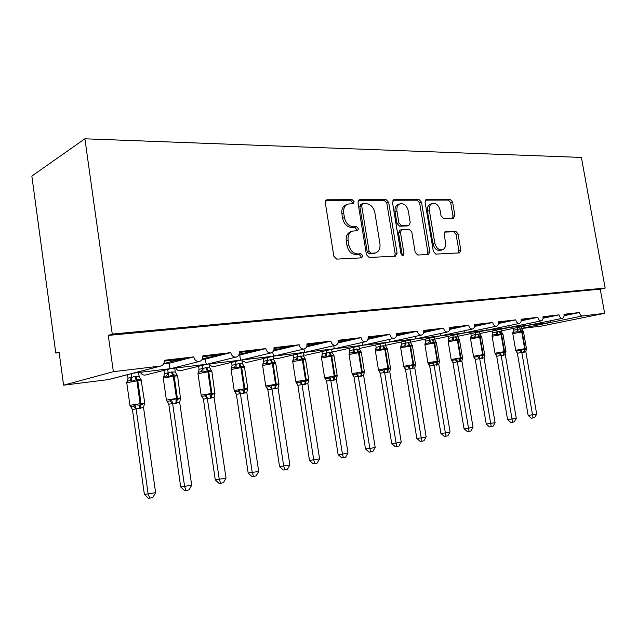 <?xml version="1.0" encoding="UTF-8"?>
<svg xmlns="http://www.w3.org/2000/svg" width="637" height="637" viewBox="0 0 637 637"><rect width="100%" height="100%" fill="white"/><g stroke="black" fill="none" stroke-linecap="round" stroke-linejoin="round"><path stroke-width="0.96" d="M354.124 201.722L352.181 199.707L327.235 199.787L326.677 199.875L325.308 202.757L333.852 256.257L336.718 259.124L361.601 257.866L362.875 255.748L360.94 253.781L357.771 253.924C353.193 253.574 350.207 250.548 348.829 244.863L348.12 240.452C347.619 235.618 349.1 232.489 352.564 231.08L357.532 230.698L358.488 228.675L356.553 226.676L353.384 226.756C348.797 226.31 345.811 223.245 344.434 217.567L343.725 213.18C343.224 208.49 344.649 205.44 348.001 204.039L353.201 203.705L354.124 201.722M352.102 203.76L352.269 202.455L350.342 200.448L325.762 200.544M360.709 257.913L360.996 256.361L359.069 254.402L355.9 254.553L357.771 253.924M356.401 230.777L356.624 229.352L354.69 227.361L351.528 227.441L353.384 226.756M453.401 218.196L454.898 215.489L452.604 202.033L450.2 199.373L426.679 199.453L425.094 202.184L433.375 251.472L435.867 254.115L459.611 252.889L460.798 250.15L458.019 233.803L455.614 231.183L445.335 231.55L444.156 234.265L445.542 242.466C445.988 246.336 444.897 248.796 442.285 249.847C438.614 250.206 436.122 247.889 434.8 242.904L429.354 210.544C428.924 206.81 429.959 204.429 432.451 203.386C436.202 202.988 438.758 205.329 440.119 210.401L441.019 215.736L443.463 218.395L453.401 218.196M160.866 366.004L108.64 379.572L63.581 385.186L59.074 351.935L55.785 353.033L31.85 176.059L84.896 138.802L112.255 334.067L108.282 335.404L113.354 371.69L160.866 366.004C163.359 365.105 164.497 363.201 164.29 360.279L193.767 356.887C194.635 360.255 196.57 361.76 199.596 361.41C201.969 360.55 203.044 358.695 202.829 355.852L230.761 352.635C231.589 355.9 233.437 357.373 236.295 357.054C238.549 356.234 239.568 354.435 239.345 351.648L265.844 348.598C266.656 351.767 268.408 353.209 271.115 352.922C273.265 352.142 274.228 350.382 273.998 347.659L299.175 344.768C299.963 347.842 301.635 349.251 304.199 348.996C306.254 348.248 307.161 346.536 306.93 343.876L330.874 341.121C331.638 344.115 333.239 345.493 335.667 345.254C337.634 344.537 338.494 342.881 338.255 340.269L361.068 337.642C361.808 340.564 363.337 341.91 365.646 341.695C367.525 341.01 368.337 339.386 368.098 336.838L389.844 334.337C390.569 337.172 392.034 338.502 394.239 338.303C396.031 337.642 396.803 336.065 396.556 333.565L417.323 331.176C418.023 333.947 419.425 335.245 421.527 335.062C423.247 334.425 423.979 332.888 423.724 330.436L443.567 328.159C444.252 330.858 445.597 332.132 447.604 331.973C449.252 331.359 449.945 329.847 449.698 327.45L468.673 325.268C469.342 327.904 470.639 329.154 472.55 329.01C474.127 328.413 474.788 326.948 474.533 324.591L492.712 322.505C493.364 325.077 494.607 326.303 496.438 326.168C497.951 325.603 498.58 324.161 498.325 321.852L515.739 319.854C516.376 322.37 517.578 323.572 519.33 323.453C520.787 322.903 521.385 321.494 521.13 319.233L537.835 317.314C538.456 319.774 539.611 320.952 541.291 320.849C542.692 320.315 543.257 318.938 543.003 316.716L559.039 314.869C559.652 317.282 560.759 318.436 562.375 318.341C563.721 317.823 564.263 316.478 564 314.304L579.407 312.528C579.965 314.766 580.984 315.912 582.473 315.968L604.624 313.332L541.697 326.033L521.783 328.493M84.896 138.802L581.398 157.435L605.15 288.059L112.255 334.067M388.689 202.391L386.054 199.588L359.794 199.676L357.978 202.566L366.442 254.689L369.189 257.483L395.37 256.162L397.074 253.215L388.689 202.391L386.818 203.107L384.183 200.313L358.392 200.416M394.16 199.564L418.995 199.477L421.511 202.208L429.808 251.647L428.542 254.45L417.753 255.031L415.189 252.348L411.805 231.995L409.233 229.272L401.724 229.535L400.45 232.346L403.993 253.741L403.062 255.748L400.984 253.884L392.472 202.375L394.16 199.564L393.133 199.954M564.079 314.885L571.373 314.041L564.095 315.323M564.079 315.705L579.407 312.528M529.658 325.045L562.375 318.341M508.692 327.593L529.769 325.029L530.334 323.11M529.753 325.037L550.034 322.569L550.671 320.745M543.074 317.314L550.933 316.406L543.09 317.791M543.066 318.213L559.039 314.869M543.345 317.282L543.425 317.728M508.605 327.601L541.291 320.849M486.708 330.261L508.708 327.585L509.186 325.571M521.201 319.838L529.666 318.858L521.209 320.379M521.177 320.825L537.835 317.314M521.966 319.75L522.045 320.204M463.911 333.024L486.795 330.245L519.33 323.453M498.397 322.473L507.506 321.422L498.405 323.086M498.357 323.556L515.739 319.854M499.703 322.322L499.782 322.792M410.547 342.236L440.215 335.898L463.983 333.016L496.438 326.168M474.613 325.228L484.407 324.09L474.605 325.905M474.549 326.415L492.712 322.505M476.492 325.005L476.572 325.483M385.481 345.35L415.404 338.924L440.215 335.898L472.55 329.01M449.77 328.095L460.312 326.877L449.754 328.859M449.682 329.409L468.673 325.268M452.286 327.808L452.366 328.294M415.404 338.924L447.604 331.973M389.549 342.053L415.428 338.908L415.459 336.392M423.796 331.097L435.143 329.791L423.772 331.957M423.677 332.554L443.567 328.159M427.005 330.73L427.085 331.224M359.324 348.495L421.527 335.062M303.387 354.801L305.712 355.207L334.266 348.773L389.549 342.045L389.43 339.37M396.628 334.242L408.835 332.832L396.588 335.205M396.461 335.85L417.323 331.176M400.577 333.788L400.665 334.29M331.981 351.648L333.597 351.759L394.239 338.303M368.17 337.53L381.316 336.01L368.106 338.621M367.939 339.322L389.844 334.337M372.932 336.981L373.019 337.499M334.266 348.773L365.646 341.695M273.44 357.883L276.569 358.806L304.701 352.357L334.242 348.765L333.764 345.692M338.327 340.986L352.484 339.346L338.231 342.212M338.016 342.977L361.068 337.642M343.98 340.325L344.068 340.859M304.685 352.365L335.667 345.254M242.028 360.709L246.081 362.58L273.695 356.123L304.645 352.357L303.953 349.052M306.994 344.601L322.25 342.841L306.859 346.002M306.58 346.847L330.874 341.121M313.627 343.837L313.715 344.378M273.695 356.123L304.199 348.996M209.517 363.91C210.592 365.996 212.137 366.864 214.159 366.53L241.176 360.072L273.623 356.123L272.676 352.396M274.069 348.407L290.512 346.512L273.87 350.008M273.504 350.947L299.175 344.768M281.761 347.523L281.849 348.081M241.176 360.072L271.115 352.922M175.82 368.003C176.943 370.145 178.559 371.029 180.685 370.662L207.025 364.221L241.081 360.072C240.475 360.056 240.069 358.368 239.846 355.008L265.844 348.598M239.408 352.42L257.149 350.366L239.138 354.252M238.74 355.135L239.846 355.008M248.271 351.393L248.358 351.966M207.025 364.221L236.295 357.054M140.443 372.295C141.613 374.5 143.317 375.4 145.555 375.01L171.106 368.576L206.89 364.221C206.141 364.221 205.64 362.501 205.369 359.061L230.761 352.635M202.892 356.64L222.042 354.427L202.494 358.758M202.16 359.435L205.369 359.061M213.037 355.47L213.124 356.051M171.106 368.576L199.596 361.41M133.292 373.171L170.931 368.592C170.023 368.6 169.41 366.848 169.084 363.321L193.767 356.887M164.354 361.091L185.049 358.703L175.995 360.359L163.789 363.568M163.558 363.974L169.084 363.321M175.908 359.762L175.995 360.359M605.15 288.059L600.245 289.158L604.624 313.332M600.245 289.158L108.282 335.404M63.581 385.186L113.354 371.69M59.177 352.691L55.785 353.033M362.517 345.334L362.23 342.467M440.215 335.898L440.382 333.533M463.983 333.016L464.269 330.778M486.795 330.245L487.186 328.127M180.773 359.196L180.86 359.794M217.647 354.936L217.735 355.518M252.658 350.883L252.738 351.457M285.925 347.038L286.013 347.595M317.592 343.375L317.68 343.924M347.762 339.887L347.85 340.421M376.547 336.567L376.626 337.077M404.025 333.39L404.113 333.892M430.301 330.348L430.381 330.842M455.439 327.442L455.519 327.928M479.518 324.655L479.597 325.133M502.601 321.988L502.681 322.449M524.753 319.432L524.832 319.885M546.02 316.971L546.1 317.417M566.468 314.606L566.54 315.044M347.292 204.318L346.154 204.772C342.81 206.173 341.384 209.215 341.886 213.897L343.725 213.18M351.528 227.441C346.942 226.995 343.964 223.937 342.587 218.276L341.886 213.897M352.022 231.279L350.708 231.757C347.245 233.166 345.756 236.279 346.257 241.105L348.12 240.452M355.9 254.553C351.321 254.203 348.343 251.185 346.966 245.508L346.257 241.105M394.622 256.201L395.171 253.821L386.818 203.107M362.939 203.689L361.681 205.711L369.102 251.344L371.013 253.303L375.527 252.945C378.983 251.559 380.448 248.454 379.923 243.629L374.875 212.742C373.545 207.216 370.662 204.198 366.211 203.665L362.939 203.689M362.445 203.8L360.733 204.469L359.825 206.436L361.681 205.711M373.991 253.446L369.134 253.924L367.223 251.973L359.825 206.436M392.854 200.273L417.108 200.177L418.995 199.477M427.379 254.545L427.889 252.236L419.624 202.9L417.108 200.177M401.597 229.583L399.829 230.188L398.555 232.991L402.09 254.338L403.993 253.741M401.987 255.533L402.09 254.338M408.301 210.951C406.884 205.703 404.184 203.307 400.203 203.76C397.599 204.843 396.509 207.296 396.931 211.102L398.866 222.799L401.469 225.554L408.986 225.307L410.228 222.544L408.301 210.951M399.781 203.92L398.324 204.461C395.72 205.552 394.629 207.988 395.051 211.787L396.931 211.102M407.21 225.92L399.582 226.207L396.978 223.468L395.051 211.787M432.101 203.514L430.556 204.071C428.064 205.114 427.029 207.487 427.459 211.213L429.354 210.544M442.285 249.847L440.358 250.437C436.695 250.795 434.203 248.486 432.889 243.517L427.459 211.213M458.409 252.985L458.871 250.731L456.092 234.416L453.695 231.804L444.57 232.091M452.62 218.212L452.987 216.142L450.701 202.709L448.297 200.058L425.436 200.145M132.416 409.503L144.384 494.439L155.619 492.688L143.54 407.529L132.448 409.519L130.911 406.732M155.619 492.688L152.848 497.497L149.886 498.118L148.182 494.216L136.111 408.763M127.511 374.667L128.005 378.195L134.901 376.531L139.137 376.491L138.571 372.526M131.158 373.72L131.66 377.271M127.559 380.719L128.005 378.195M132.448 409.519L130.728 406.685L133.491 406.119L134.917 404.782L139.909 405.212L140.124 403.659L136.899 380.862L126.755 382.765L129.94 405.363M139.447 408.62L139.909 405.212L144.535 403.404L144.153 404.766M140.65 379.134L141.223 380.098L137.17 379.397L131.604 381.316L129.892 380.576L127.153 381.26M141.223 380.098L139.137 376.491M131.684 377.415L131.604 381.316M143.54 407.529L144.535 403.404M136.087 408.62L134.917 404.782M149.886 498.118L148.365 498.198L144.384 494.439M168.797 404.184L180.717 486.963L191.697 485.243L179.698 402.401L168.829 404.2L167.292 401.453M191.697 485.243L189.006 489.933L186.179 490.522L184.626 486.7L172.611 403.436M163.924 370.384L164.402 373.672L171.265 372.024L175.294 372L174.729 368.138M167.706 369.436L168.184 372.741L166.48 375.965L163.645 376.65M163.94 376.22L164.402 373.672M168.829 404.2L167.213 401.429L170.063 400.856L171.488 399.55L176.282 399.972L176.513 398.459L173.296 376.244L163.263 378.123L166.432 400.155M175.788 403.309L176.282 399.972L180.629 398.236L180.295 399.471M176.823 374.652L177.333 375.512L173.511 374.811L168.192 376.674L166.48 375.965M177.333 375.512L177.197 375.058L177.596 375.822L173.296 376.244L171.265 372.024M177.197 375.209L175.294 372M168.2 372.884L168.192 376.674M179.674 402.258L180.629 398.236M172.587 403.293L171.488 399.55M186.179 490.522L184.611 490.617L180.717 486.963M203.41 399.128L215.266 479.852L226.016 478.164L214.08 397.384L203.442 399.144L201.507 395.832M226.016 478.164L223.388 482.742L220.705 483.3L219.287 479.55L207.336 398.364M198.585 366.283L199.039 369.356L205.855 367.74L209.692 367.724L209.135 363.958M202.47 365.335L202.924 368.425M198.561 371.928L199.039 369.356M203.442 399.144L201.921 396.429L204.859 395.848L206.277 394.566L210.887 394.996L211.126 393.507L207.925 371.841L197.996 373.704L201.149 395.195M210.353 398.252L210.887 394.996L214.98 393.324L214.685 394.454M211.229 370.352L211.699 371.156L208.084 370.455L202.996 372.263L201.284 371.57L198.37 372.255M211.699 371.156L207.925 371.841L205.855 367.74M211.595 370.925L209.692 367.724M202.94 368.568L202.996 372.263M214.056 397.241L214.98 393.324M207.312 398.229L206.277 394.566M220.705 483.3L219.096 483.411L215.266 479.852M236.383 394.311L248.175 473.076L258.702 471.428L246.83 392.599L236.423 394.327L234.488 391.03M258.702 471.428L256.138 475.895L253.574 476.428L252.292 472.75L240.404 393.539L237.991 391.078L239.408 389.82L243.836 390.25L244.09 388.801L240.905 367.66L231.072 369.492L234.209 390.473M231.597 362.357L232.035 365.256L238.811 363.663L242.474 363.655L241.917 359.977M235.579 361.41L236.016 364.324M231.55 367.836L232.035 365.256M244.616 367.406L241.678 367.557L244.863 388.689L234.217 390.529L234.981 391.667L237.991 391.078M243.286 393.435L243.836 390.25L247.697 388.634L247.65 389.279L247.777 388.395M244.011 366.259L244.441 367.008L241.025 366.307L236.144 368.059L234.44 367.39L231.454 368.075L232.067 365.232M244.441 367.008L247.769 388.331L244.863 388.689L244.059 393.324M244.369 366.84L242.474 363.655M236.04 364.46L236.144 368.059M246.806 392.464L247.697 388.634M240.38 393.403L239.408 389.82M253.574 476.428L251.926 476.548L248.175 473.076M267.835 389.717L279.555 466.618L289.859 465.002L278.066 388.037L267.866 389.725L265.94 386.444M289.859 465.002L287.359 469.358L284.914 469.875L283.744 466.26L271.935 388.936M263.097 358.599L263.511 361.338L270.239 359.77L273.735 359.778L273.193 356.242M267.158 357.652L267.58 360.407M262.707 364.89L263.511 361.338M275.805 363.424L273.098 363.568L276.259 384.199L265.748 386.022L266.513 387.129L269.578 386.532L270.996 385.297L275.264 385.727L275.518 384.31L272.365 363.663L262.619 365.479L265.74 385.966M274.682 388.841L275.264 385.727L278.91 384.167L278.871 384.692L278.95 383.928M275.288 362.373L275.67 363.042L272.437 362.349L267.747 364.046L266.051 363.401L263.001 364.085L263.543 361.314M275.67 363.042L278.942 383.872L276.259 384.199L275.423 388.737M275.63 362.955L273.735 359.778M267.596 360.534L267.747 364.046M278.043 387.909L278.91 384.167M271.911 388.801L270.996 385.297M284.914 469.875L283.234 470.002L279.555 466.618M297.861 385.321L309.502 460.455L319.599 458.863L307.87 383.554L297.901 385.337L295.966 382.057M319.599 458.863L317.154 463.131L314.821 463.617L313.762 460.073L302.034 384.541L299.74 382.184L301.142 380.982L305.258 381.404L305.529 380.018L302.392 359.849L292.733 361.649L295.831 381.667M293.163 355L293.569 357.604L300.242 356.051L303.586 356.067L303.069 352.731M297.296 354.053L297.702 356.664M292.773 361.155L293.569 357.604M295.982 382.128L296.611 382.789L299.74 382.184M304.661 384.453L305.258 381.404L308.682 380.273L308.714 379.668M305.147 358.663L305.489 359.26L302.424 358.575L297.925 360.224L296.229 359.587L293.131 360.279L293.601 357.572M305.489 359.26L303.586 356.067M297.718 356.8L297.925 360.224M307.87 383.554L308.706 379.899M302.01 384.406L301.142 380.982M314.821 463.617L313.117 463.76L309.502 460.455M348.017 453.003L345.628 457.175L343.399 457.637L342.435 454.157L348.017 453.003L336.376 379.397L333.979 380.17L330.77 380.209L326.566 381.133L338.12 454.563L342.435 454.157L330.794 380.337M324.687 377.884L326.606 381.014M321.908 351.552L322.298 354.029L328.923 352.5L332.124 352.524L331.622 349.371M326.104 350.613L326.494 353.097M321.518 357.596L322.298 354.029M324.679 377.868L325.388 378.641L328.557 378.044L329.958 376.857L333.923 377.279L334.202 375.918L331.081 356.202L321.518 357.986L324.591 377.558M333.31 380.265L333.923 377.279L337.172 375.591M333.7 355.12L333.987 355.645L331.081 354.96L326.757 356.569L325.069 355.948L321.924 356.64L322.33 354.005M333.987 355.645L332.124 352.524M326.51 353.224L326.757 356.569M336.376 379.397L337.18 375.822M330.77 380.209L329.958 376.857M343.399 457.637L341.671 457.796L338.12 454.563M375.193 447.397L372.86 451.474L370.726 451.92L369.85 448.504L375.193 447.397L363.639 375.416L360.709 376.26L358.281 376.196L354.029 377.12L365.495 448.926L369.85 448.504L358.305 376.324M352.452 374.445L354.061 377.008M349.418 348.248L349.793 350.605L356.362 349.1L359.427 349.132L358.942 346.138M353.654 347.308L354.037 349.681M349.02 354.196L349.793 350.605M352.173 373.927L352.914 374.675L356.115 374.07L357.508 372.916L361.338 373.33L361.625 372L358.535 352.723L349.052 354.483L352.102 373.624M360.709 376.26L361.338 373.33L364.428 371.92L363.639 375.416M361.02 351.743L361.259 352.189L358.496 351.505L354.331 353.065L352.659 352.468L349.474 353.161L349.824 350.581M361.259 352.189L358.535 352.723L356.362 349.1M361.187 352.03L359.427 349.132M354.053 349.801L354.331 353.065M358.281 376.196L357.508 372.916M370.726 451.92L368.982 452.087L365.495 448.926M401.214 442.038L398.929 446.019L396.891 446.449L396.103 443.089L401.214 442.038L389.756 371.602L387.567 372.334L384.621 372.358L380.321 373.274L391.699 443.535L396.103 443.089L384.644 372.478L382.503 370.272L383.896 369.134L387.591 369.556L387.885 368.25L384.82 349.387L375.416 351.122L378.45 369.858M378.736 370.599L380.361 373.171M375.758 345.079L376.125 347.332L382.63 345.851L385.576 345.891L385.106 343.032M380.042 344.139L380.408 346.409M375.384 350.788L376.125 347.332M378.497 370.153L379.27 370.877L382.503 370.272M386.954 372.422L387.591 369.556L390.521 368.186L389.756 371.602M387.185 348.503L384.748 348.2L380.743 349.721L379.079 349.14L375.862 349.824L376.156 347.308M387.376 348.877L387.065 348.447L387.415 349.132L384.82 349.387L382.63 345.851M387.272 348.662L385.576 345.891M380.432 346.528L380.743 349.721M384.621 372.358L383.896 369.134M396.891 446.449L395.131 446.617L391.699 443.535M426.153 436.894L423.916 440.796L421.957 441.202L421.248 437.906L426.153 436.894L414.791 367.955L409.862 368.672L405.53 369.587L416.813 438.36L421.248 437.906L409.886 368.791M403.93 366.912L405.57 369.484M401.007 342.029L401.366 344.195L407.815 342.73L410.642 342.778L410.188 340.047M405.331 341.098L405.689 343.271M400.649 347.515L401.366 344.195M403.739 366.538L404.535 367.238L407.799 366.633L409.177 365.519L412.752 365.933L413.055 364.651L410.013 346.186L402.019 347.507L400.689 347.906L403.699 366.251M412.099 368.743L412.752 365.933L415.531 364.611L414.791 367.955M412.266 345.413L409.32 345.103L406.048 346.504L404.399 345.939L401.151 346.624L400.641 347.643M412.41 345.7L412.043 345.23L412.442 345.947L410.013 346.186L407.815 342.73M412.282 345.437L410.642 342.778M405.705 343.391L406.048 346.504M409.862 368.672L409.177 365.519M421.957 441.202L420.181 441.385L416.813 438.36M450.064 431.958L447.883 435.788L446.004 436.178L445.367 432.929L450.064 431.958L438.805 364.452L434.076 365.136L429.712 366.052L440.9 433.407L445.367 432.929L434.1 365.256M428.104 363.369L429.752 365.957M425.237 339.099L425.58 341.177L431.982 339.736L434.689 339.792L434.251 337.18M429.585 338.175L429.935 340.262M425.07 343.733L425.58 341.177M427.953 363.066L428.773 363.751L432.053 363.138L433.423 362.047L436.886 362.461L437.189 361.203L434.179 343.112L426.328 344.41L424.935 344.824L427.921 362.787M436.226 365.216L436.886 362.461L439.522 361.171L438.805 364.452M436.329 342.443L433.486 342.061L430.325 343.431L428.685 342.881L425.42 343.558L424.879 344.561M436.433 342.658L436.019 342.149L436.456 342.897L434.179 343.112L431.982 339.736M436.281 342.348L434.689 339.792M429.951 340.381L430.325 343.431M434.076 365.136L433.423 362.047M446.004 436.178L444.212 436.361L440.9 433.407M473.028 427.228L470.886 430.97L469.079 431.353L468.506 428.16L473.028 427.228L461.881 361.195L457.318 361.744L452.939 362.66L464.023 428.645L468.506 428.16L457.342 361.864M451.394 360.072L452.979 362.564M448.504 336.288L448.838 338.287L455.176 336.862L457.78 336.925L457.358 334.417M452.875 335.365L453.218 337.371M448.329 340.819L448.838 338.287M451.203 359.73L452.039 360.399L455.344 359.786L456.705 358.711L460.057 359.125L460.368 357.89L457.374 340.166L449.674 341.44L448.217 341.854L451.171 359.459M459.388 361.832L460.057 359.125L462.558 357.875L461.857 361.083M459.524 340.015L459.054 339.202L459.492 339.728L459.054 339.202L456.689 339.139L453.632 340.477L451.999 339.935L448.719 340.612L448.153 341.599M459.325 339.394L457.78 336.925M453.233 337.491L453.632 340.477M457.318 361.744L456.705 358.711M469.079 431.353L467.287 431.536L464.023 428.645M475.25 359.395L486.246 424.075L495.084 422.673L484.016 357.851L475.29 359.411L473.713 356.855M495.084 422.673L492.982 426.352L491.246 426.71L479.677 358.599M470.862 333.573L471.189 335.508L477.471 334.107L479.972 334.17L479.565 331.758M475.258 332.657L475.584 334.6M470.552 338.494L471.189 335.508M473.546 356.529L474.406 357.174L477.718 356.569L479.072 355.51L482.32 355.916L482.631 354.705L479.669 337.339L472.097 338.589L470.584 339.011L473.514 356.266L483.157 354.634L480.194 337.276L478.976 336.328L476.022 337.634L474.406 337.108L471.109 337.785L470.528 338.749M481.644 358.575L482.32 355.916L484.701 354.705L484.016 357.851M482.161 358.496L483.157 354.634L484.638 354.451L481.66 336.917L479.502 336.264L480.194 337.276L481.691 337.188M481.468 336.551L479.972 334.17M475.6 334.712L476.022 337.634M479.653 358.488L479.072 355.51M491.246 426.71L489.447 426.909L486.246 424.075M496.709 356.266L507.609 419.672L516.288 418.302L505.324 354.745L496.749 356.274L495.037 353.447L495.904 354.076L499.233 353.471L500.571 352.428L503.732 352.834L504.042 351.648L501.104 334.616L492.098 336.272L495.005 353.193M516.288 418.302L514.234 421.901L512.562 422.251L501.144 355.462M492.369 330.969L492.688 332.832L498.906 331.447L501.319 331.519L500.921 329.202M496.772 330.054L497.099 331.925M502.649 333.78L502.975 334.218L500.921 333.565L497.553 334.903L495.952 334.393L492.64 335.062L492.043 336.017L492.688 332.832M503.039 355.446L503.732 352.834L505.985 351.656L505.324 354.745M503.007 334.473L501.319 331.519M497.115 332.036L497.553 334.903M501.128 355.358L500.571 352.428M512.562 422.251L510.763 422.45L507.609 419.672M517.363 353.24L528.161 415.443L536.696 414.09L525.836 351.751L517.403 353.256L515.715 350.477L516.599 351.098L519.935 350.493L521.265 349.466L524.331 349.872L524.649 348.702L521.735 331.996L512.801 333.637L515.683 350.239M536.696 414.09L534.682 417.625L533.073 417.968L521.814 352.444M513.064 328.453L513.374 330.261L519.537 328.891L521.862 328.963L521.472 326.733M517.483 327.553L517.793 329.361M523.232 331.24L521.05 331.025L518.271 332.275L516.679 331.773L513.366 332.442L512.745 333.382L513.374 330.261M523.638 352.428L524.331 349.872L526.481 348.726M523.534 331.861L521.862 328.963M517.809 329.464L518.271 332.275M525.836 351.751L526.433 348.503M521.791 352.341L521.265 349.466M533.073 417.968L531.266 418.167L528.161 415.443M350.342 200.448L352.181 199.707M359.069 254.402L360.94 253.781M354.69 227.361L356.553 226.676M521.751 328.318L582.473 315.968M108.091 379.676L160.285 366.116M342.587 218.276L344.434 217.567M346.966 245.508L348.829 244.863M325.961 200.321L327.235 199.787M395.171 253.821L397.074 253.215M358.639 200.137L359.794 199.676M384.183 200.313L386.054 199.588M367.223 251.973L369.102 251.344M369.134 253.924L371.013 253.303M372.398 253.765L374.285 253.152M419.624 202.9L421.511 202.208M427.889 252.236L429.808 251.647M398.555 232.991L400.45 232.346M396.978 223.468L398.866 222.799M399.582 226.207L401.469 225.554M406.693 226.031L408.58 225.371M432.889 243.517L434.8 242.904M444.944 231.741L445.685 231.494M453.695 231.804L455.614 231.183M456.092 234.416L458.019 233.803M458.871 250.731L460.798 250.15M425.755 199.795L426.679 199.453M448.297 200.058L450.2 199.373M450.701 202.709L452.604 202.033M452.987 216.142L454.898 215.489M130.481 406.366L129.948 405.443L130.497 405.236L141.024 403.532L137.791 380.751L136.899 380.862L134.901 376.531M140.339 408.492L141.024 403.532L144.782 403.141M141.573 380.552L137.791 380.751L135.8 376.419M128.029 378.171L127.392 381.045M131.628 377.255L129.892 380.576M133.491 406.119L136.087 408.795M166.894 401.063L166.44 400.227L167.093 400.004L177.365 398.332L174.148 376.133L172.109 371.92M176.632 403.181L177.365 398.332L180.812 397.982M177.612 375.949L180.542 398.754M164.426 373.64L163.82 376.491M170.063 400.856L172.587 403.46M201.523 396.007L201.157 395.258L201.913 395.02L211.93 393.395L208.737 371.745L206.667 367.645M211.166 398.133L211.93 393.395L215.107 393.069M211.922 371.578L214.916 393.738M199.062 369.333L198.473 372.159M202.892 368.417L201.284 371.57M204.859 395.848L207.304 398.396M239.584 363.568L241.678 367.557L240.905 367.66L238.811 363.663M235.985 364.308L234.44 367.39M234.981 391.667L236.423 394.327M270.972 359.674L273.098 363.568L272.365 363.663L270.239 359.77M267.54 360.391L266.051 363.401M266.513 387.129L267.866 389.725M269.578 386.532L271.903 388.96M295.99 382.128L295.839 381.714L296.874 381.436L306.23 379.915L303.093 359.762L302.392 359.849L300.242 356.051M305.362 384.358L306.23 379.915L308.706 379.612L305.577 359.539L303.093 359.762L300.951 355.964M297.67 356.656L296.229 359.587M296.611 382.789L297.901 385.337M324.703 377.916L334.871 375.822L331.758 356.123L331.081 356.202L328.923 352.5M333.979 380.17L334.871 375.822L337.164 375.543L334.059 355.916L331.758 356.123L329.592 352.42M334.067 355.995L333.844 355.406M326.455 353.081L325.069 355.948M325.388 378.641L326.598 381.141M328.557 378.044L330.762 380.361M352.317 374.174L352.11 373.664L353.304 373.37L362.27 371.912L359.18 352.635L357.007 349.02M361.354 376.164L362.27 371.912L364.396 371.69M361.322 352.524L364.428 371.976M353.997 349.665L352.659 352.468M352.914 374.675L354.061 377.128M356.115 374.07L358.273 376.348M378.728 370.495L378.458 369.898L379.724 369.587L388.506 368.162L385.433 349.307L383.251 345.772M387.567 372.334L388.506 368.162L390.481 367.955M387.423 349.195L390.513 368.305M380.377 346.393L379.079 349.14M379.27 370.877L380.361 373.282M404.033 366.936L403.707 366.283L413.644 364.571L410.602 346.106L408.413 342.658M412.688 368.656L413.644 364.571L415.483 364.38L412.45 346.01M401.398 344.171L401.151 346.624M405.65 343.263L404.399 345.939M404.535 367.238L405.57 369.595M407.799 366.633L409.854 368.815M428.295 363.504L427.921 362.819L437.762 361.123L434.745 343.04L432.547 339.664M436.791 365.136L437.762 361.123L439.466 360.948M436.464 342.953L439.434 361.521M425.612 341.153L425.42 343.558M429.895 340.254L428.685 342.881M428.773 363.751L429.752 366.068M432.053 363.138L434.068 365.28M451.577 360.208L451.179 359.491L460.909 357.811L457.923 340.102L457.374 340.166L455.176 336.862M459.93 361.752L460.909 357.811L462.51 357.652L459.516 339.959L457.923 340.102L455.718 336.798M448.87 338.263L448.719 340.612M453.178 337.363L451.999 339.935M452.039 360.399L452.971 362.668M455.344 359.786L457.31 361.88M484.661 355.008L484.646 354.483M477.989 334.043L479.502 336.264L478.976 336.328L477.471 334.107M471.221 335.484L471.109 337.785M475.544 334.592L474.406 337.108M474.406 357.174L475.29 359.411M477.718 356.569L479.637 358.623M495.435 353.941L495.005 353.216L504.544 351.576L501.614 334.552L501.104 334.616L498.906 331.447M503.541 355.374L504.544 351.576L505.937 351.409L503.007 334.433L501.614 334.552L499.408 331.391M492.719 332.809L492.64 335.062M497.059 331.917L495.952 334.393M495.904 354.076L496.749 356.274M499.233 353.471L501.112 355.486M516.058 350.923L515.683 350.262L525.135 348.638L522.221 331.933L521.735 331.996L519.537 328.891M524.124 352.365L525.135 348.638L526.433 348.479L523.526 331.821L522.221 331.933L520.023 328.835M513.406 330.237L513.366 332.442M517.754 329.353L516.679 331.773M516.599 351.098L517.403 353.256M519.935 350.493L521.775 352.468M501.208 330.89L529.705 325.045M479.868 333.557L508.652 327.601M457.677 336.328L486.748 330.261M434.593 339.218L463.943 333.032M373.648 253.558L375.527 252.945M407.091 225.968L408.986 225.307M144.416 404.025L144.774 403.07L141.072 379.556M127.081 381.388L126.731 382.622M163.534 376.849L163.239 377.988M198.203 372.534L197.972 373.585M231.231 368.433L231.056 369.38M262.723 364.547L262.603 365.383M292.789 360.853L292.717 361.553M321.526 357.357L321.502 357.898M415.475 364.348L415.515 364.778M400.681 347.428L400.681 347.842M424.943 344.275L424.927 344.76M462.502 357.62L462.534 358.137M448.233 341.265L448.201 341.806M473.952 357.023L473.522 356.29M470.624 338.374L470.576 338.964M505.937 351.409L505.945 351.99M492.146 335.603L492.09 336.225M512.865 332.944L512.793 333.597"/></g></svg>
